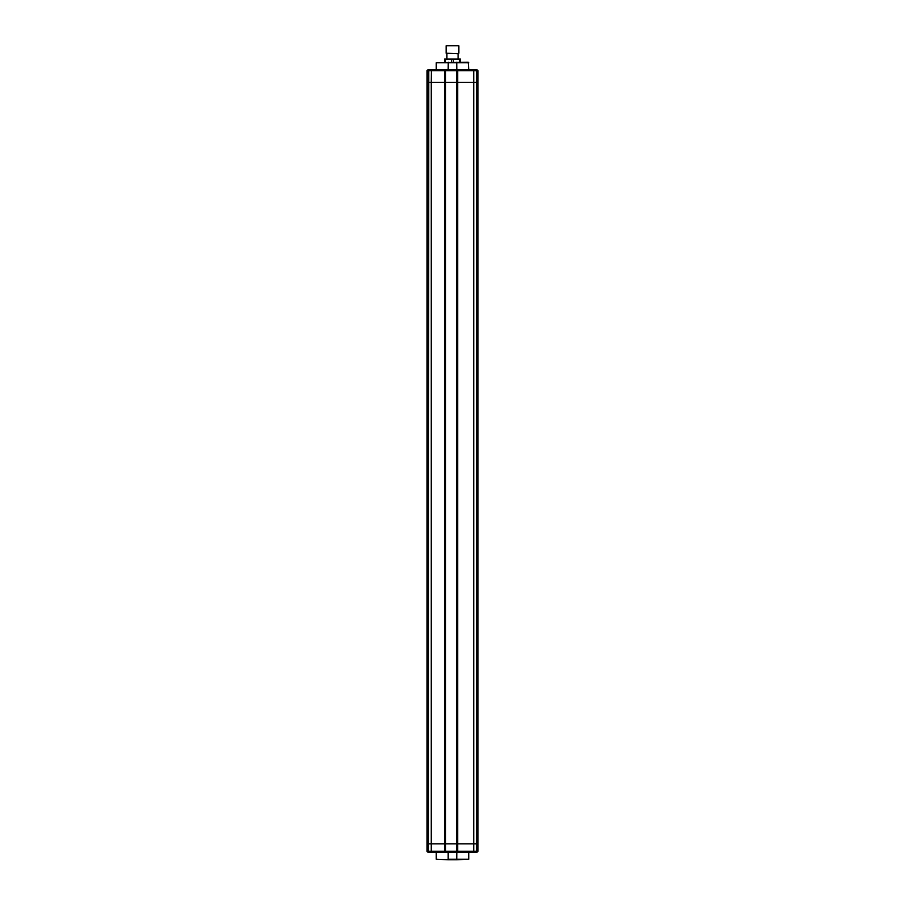 <?xml version="1.0" encoding="UTF-8"?>
<svg xmlns="http://www.w3.org/2000/svg" width="905" height="905" viewBox="0 0 905 905"><rect width="100%" height="100%" fill="white"/><g stroke="black" fill="none" stroke-linecap="round" stroke-linejoin="round"><path stroke-width="1.36" d="M471.086 69.674L464.718 69.674L476.924 69.674L477.987 70.737L477.987 843.822L427.013 843.822L427.748 843.822L427.748 82.423L477.987 82.423L477.252 82.423L477.252 843.822L477.987 843.822L477.987 851.254L476.924 852.318L473.598 852.318L476.222 852.318L476.494 851.254L476.494 82.423L477.252 82.423L477.252 70.737L476.494 70.737L476.494 82.423L457.704 82.423L457.704 843.822L456.64 843.822L456.64 82.423L457.704 82.423L457.704 70.737L456.64 70.737L456.64 82.423L445.599 82.423L445.599 843.822L456.64 843.822L456.64 851.254L457.704 851.254L457.704 843.822L477.252 843.822L477.252 851.254L477.987 851.254L476.924 852.318M457.659 69.674L457.704 69.674A1.063 1.063 0 0 0 456.64 70.737L427.013 70.737L427.013 82.423L431.266 82.423L431.266 851.254L444.536 851.254L444.536 843.822L427.748 843.822L427.748 851.254L428.506 851.254L428.778 69.674L428.076 69.674L431.402 69.674L428.778 69.674A1.063 1.029 -90 0 0 427.748 70.737L427.748 82.423L427.013 82.423L427.013 851.254L429.14 852.318M436.142 69.674L431.402 69.674L431.266 82.423L445.599 82.423L445.599 70.692M476.924 69.674L477.987 70.737L477.252 70.737A1.063 1.029 90 0 0 476.222 69.674L476.494 70.737L457.704 70.737L457.704 69.674L473.598 69.674L473.734 70.737L473.734 851.254L477.252 851.254A1.063 1.029 -90 0 1 476.222 852.318M431.402 69.674L464.718 69.674M473.734 70.737L473.598 69.674M444.581 69.674L444.536 69.674A1.063 1.063 0 0 1 445.599 70.737A1.063 1.063 0 0 0 444.536 69.674L444.536 843.822L445.599 843.822L445.599 851.254L456.64 851.254A1.063 1.063 0 0 0 457.704 852.318L457.659 852.318M427.07 70.409L428.076 69.674M468.745 62.773L436.255 62.773L468.213 62.241L468.745 69.674M456.742 62.241L456.821 69.674M448.258 62.241L448.179 69.674M458.337 53.746L446.131 53.214L458.337 53.746M446.131 45.782L458.869 45.782L446.131 45.782L446.131 53.214M458.869 45.782L458.869 53.214M446.923 53.746L446.923 59.051M458.077 53.746L458.077 59.051M445.464 62.241L445.464 59.051L444.536 59.051L444.536 62.241M445.464 59.051L451.561 59.051L451.561 62.241M451.561 59.051L453.439 59.051L453.439 62.241M453.439 59.051L459.536 59.051L459.536 62.241M459.536 59.051L460.464 59.051L460.464 62.241M464.718 852.318L456.821 852.318L456.742 859.75L468.745 859.218L448.179 859.218L448.179 852.318L456.821 852.318M467.896 852.318L457.704 852.318L457.704 851.254L473.734 851.254L473.598 852.318L467.896 852.318M444.581 852.318L428.076 852.318L427.07 851.582M427.013 851.254L427.748 851.254A1.063 1.029 -90 0 0 428.778 852.318L428.506 851.254L431.266 851.254L431.402 852.318L436.142 852.318M471.086 852.318L473.598 852.318M445.599 851.3L445.599 851.254A1.063 1.063 0 0 1 444.536 852.318L448.179 852.318M468.745 859.218L468.745 852.318M436.255 859.218L448.258 859.75L436.255 859.218L436.255 852.318M448.258 859.75L456.742 859.75M444.536 851.254L445.599 851.254A1.063 1.063 0 0 1 444.536 852.318L444.536 851.254M436.255 62.773L436.255 69.674"/></g></svg>

